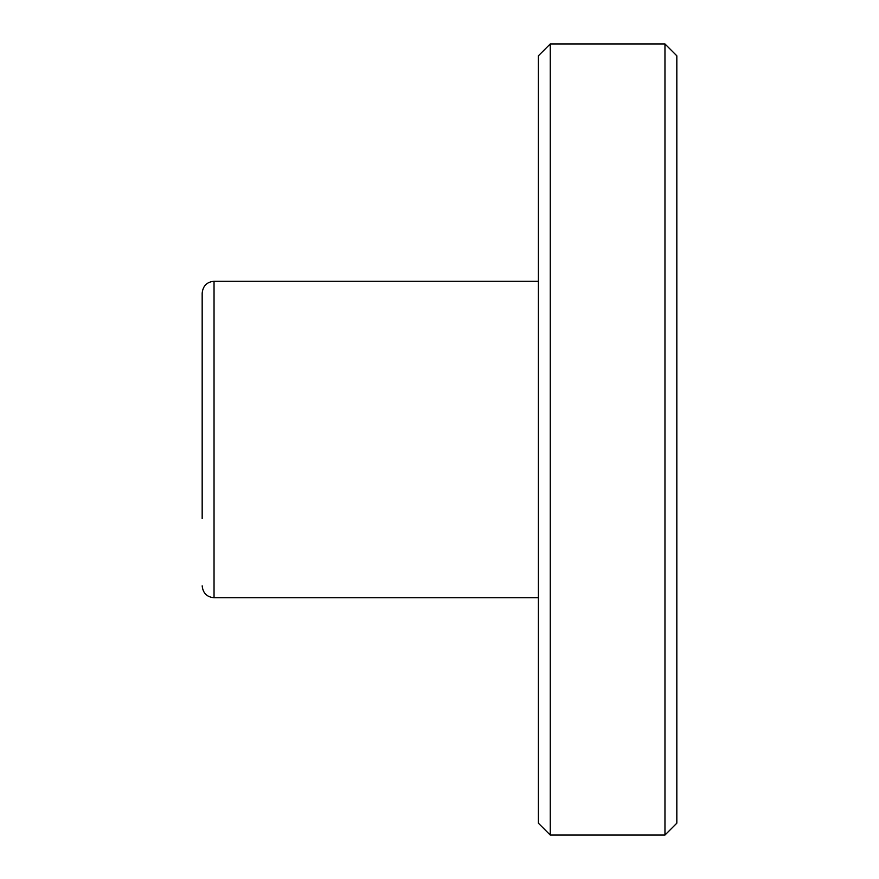 <?xml version="1.0" encoding="UTF-8"?>
<svg xmlns="http://www.w3.org/2000/svg" width="879" height="879" viewBox="0 0 879 879"><rect width="100%" height="100%" fill="white"/><g stroke="black" fill="none" stroke-linecap="round" stroke-linejoin="round"><path stroke-width="1.32" d="M664.963 43.95L676.83 55.816L676.83 823.183L664.963 835.05L664.963 43.95L550.254 43.95L550.254 835.05L664.963 835.05M550.254 835.05L538.387 823.183L538.387 55.816L550.254 43.95M202.17 518.61L202.17 293.147C202.939 285.873 206.895 281.917 214.036 281.28L214.036 597.72C206.895 597.083 202.939 593.127 202.17 585.853M538.387 597.72L214.036 597.72M538.387 281.28L214.036 281.28"/></g></svg>
